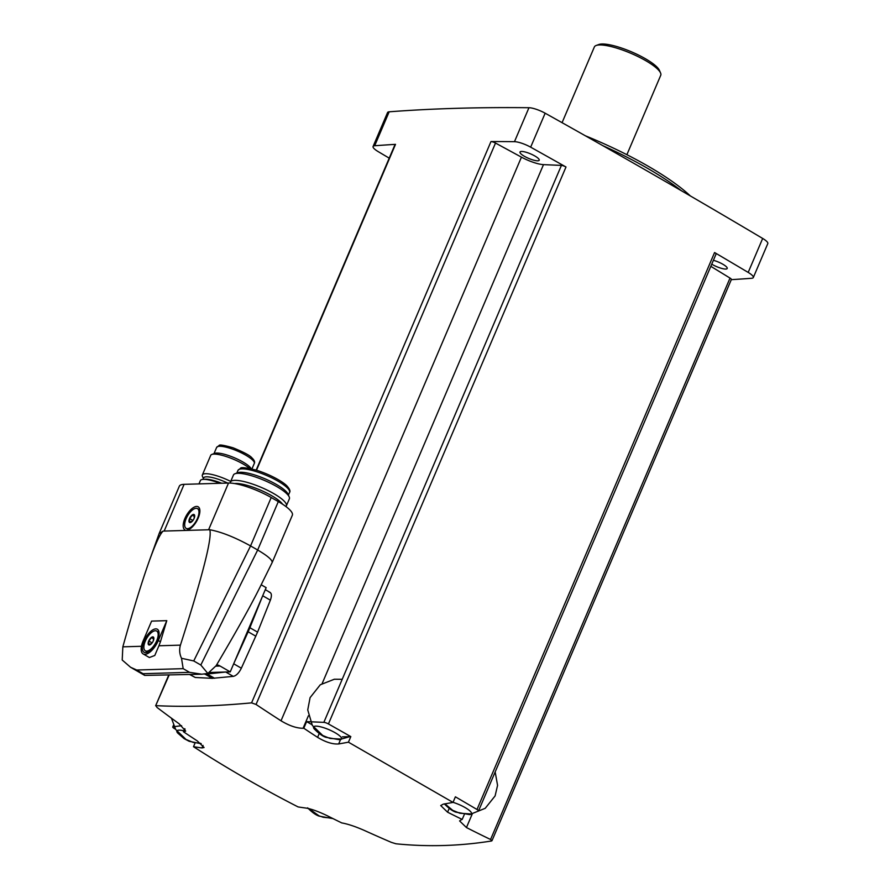<?xml version="1.0" encoding="UTF-8"?>
<svg xmlns="http://www.w3.org/2000/svg" width="890" height="890" viewBox="0 0 890 890"><rect width="100%" height="100%" fill="white"/><g stroke="black" fill="none" stroke-linecap="round" stroke-linejoin="round"><path stroke-width="1.33" d="M184.731 728.688L183.429 731.747A1595.292 580.847 -61.5 0 0 183.907 731.758L185.687 731.091L179.113 723.77A1595.292 1314.942 -87.5 0 1 156.907 707.361L156.084 705.659C184.964 707.083 216.793 706.148 251.57 702.866L256.053 704.457A1595.292 1437.65 82.9 0 0 281.017 720.789C289.295 725.773 296.637 728.265 303.078 728.276A1595.292 821.67 -58.5 0 0 303.79 728.231L306.616 721.612L323.849 722.357A3.794 0.89 23.1 0 1 328.432 723.948A3040.774 715.015 23.1 0 1 350.816 736.609L348.435 742.182L453.01 802.402L455.391 796.817A3040.774 715.015 23.1 0 1 477.007 809.488A3.794 0.89 23.1 0 1 478.509 810.99A3.794 0.89 23.1 0 1 478.13 811.191M561.412 165.407A3.794 0.89 23.1 0 1 565.995 166.997A3040.774 715.015 23.1 0 0 530.663 147.173A13.294 3.126 23.1 0 0 514.476 141.677A3040.774 715.015 23.1 0 0 490.98 141.554A3.794 0.89 23.1 0 1 495.507 143.056L521.44 157.152A18.99 4.461 23.1 0 0 543.49 164.628L561.412 165.407L323.849 722.357M477.007 809.488L714.57 252.538A3040.774 715.015 23.1 0 1 748.19 272.418A13.294 3.126 23.1 0 1 753.307 277.546A13.294 3.126 23.1 0 1 751.705 278.27A3040.774 715.015 23.1 0 1 731.291 279.66M389.219 158.153A3040.774 715.015 23.1 0 1 378.205 151.623A13.294 3.126 23.1 0 1 373.088 146.483L387.573 112.529A13.294 3.126 23.1 0 1 389.164 111.806A3040.774 715.015 23.1 0 1 528.96 107.723A13.294 3.126 23.1 0 1 545.147 113.208A3040.774 715.015 23.1 0 1 762.674 238.453A13.294 3.126 23.1 0 1 767.792 243.593L753.307 277.546M714.57 252.538A3.794 0.89 23.1 0 1 716.072 254.028L478.509 810.99M710.821 266.333L730.023 278.081A3.794 0.89 23.1 0 1 731.369 279.482L491.97 840.739L490.568 839.493A1595.292 1314.942 92.5 0 1 466.449 827.555L459.585 820.914L461.643 819.568A1595.292 580.847 118.5 0 0 462.199 819.434L464.346 814.406M491.469 840.994C459.807 846.067 427.979 847.002 395.983 843.787L391.422 842.385A1595.292 1437.65 -97.1 0 1 364.533 830.526C355.789 826.677 348.435 824.185 342.483 823.05A1595.292 821.67 121.5 0 1 341.827 822.95A1594.669 1381.024 88.3 0 1 327.209 815.718C318.831 811.68 311.945 809.155 306.549 808.153A1597.795 705.047 -60.1 0 1 298.072 806.919C262.027 788.473 227.172 768.404 193.497 746.71L195.032 743.128M175.497 729.177A3040.774 715.015 23.1 0 1 174.262 728.454A3.794 0.89 23.1 0 1 172.749 726.963A3.794 0.89 23.1 0 1 173.138 726.763L173.628 725.617M181.627 725.706L173.138 726.763M168.688 675.176L155.617 705.815L169.089 675.165M256.164 470.109L395.015 144.558A3.794 0.89 23.1 0 1 395.505 144.347A3040.774 715.015 23.1 0 0 374.679 145.76A13.294 3.126 23.1 0 0 373.088 146.483M269.192 592.162C271.65 592.74 272.04 595.41 270.371 600.172L257.577 632.145L241.346 668.201C238.954 672.973 236.262 675.699 233.28 676.367L212.31 678.336L195.244 677.479L189.748 674.564M261.171 584.786L266.155 587.656L230.232 671.883L220.041 666.02A13.294 11.514 -91.7 0 0 216.682 664.774M143.134 653.928A15.197 6.708 -60.1 0 0 158.309 640.544L160.434 641.768L166.786 620.664L151.6 621.109L143.123 640.989A15.197 6.708 -60.1 0 0 143.134 653.928L149.375 657.521L154.782 655.474L158.921 645.773L180.414 645.139C179.146 649.622 179.513 654.005 181.516 658.289L183.173 668.657L136.682 670.014L130.574 667.266L122.208 660.024L122.842 646.83C133.066 610.34 141.899 581.682 149.331 560.878C155.539 543.601 160.144 533.677 163.148 531.096L209.74 529.739C212.454 537.171 202.675 575.641 180.414 645.139M160.434 641.768L158.921 645.773M201.83 674.208L144.714 675.41L143.079 673.697L189.57 672.339L201.83 674.208L207.837 673.441L200.817 665.03L193.731 660.947L181.516 658.289M209.74 529.739C221.154 531.831 234.771 537.226 250.568 545.926L257.666 550.009C267.779 555.95 272.596 560.155 272.129 562.614L260.114 586.922C250.98 605.334 236.317 631.6 216.125 665.709L207.837 673.441M149.331 560.878L159.121 533.6L163.148 531.096M188.179 529.828A13.294 5.863 -60.1 0 0 188.257 529.795A13.294 5.863 -60.1 0 0 196.612 521.251A13.294 5.863 -60.1 0 0 199.805 509.736A13.294 5.863 -60.1 0 0 188.202 512.696A13.294 5.863 -60.1 0 0 185.031 529.917M159.121 533.6L179.335 486.185A33.431 7.865 23.1 0 1 184.096 484.338L228.519 483.036A33.431 7.865 23.1 0 1 271.216 497.521L278.314 501.604A33.431 7.865 23.1 0 1 292.354 515.199L272.129 562.614M209.829 672.473L230.232 671.883M158.309 640.544L166.786 620.664M145.637 652.648A13.294 5.863 119.9 0 1 146.494 636.428A13.294 5.863 119.9 0 1 158.987 632.167A13.294 5.863 119.9 0 1 155.794 643.692A13.294 5.863 119.9 0 1 147.44 652.236A13.294 5.863 119.9 0 1 145.637 652.648M189.292 529.294A11.392 5.028 119.9 0 1 188.658 529.361A11.392 5.028 119.9 0 1 187.323 529.049L186.132 528.371A11.392 5.028 119.9 0 1 187.467 515.989A11.392 5.028 119.9 0 1 197.513 508.624A11.392 5.028 119.9 0 1 196.89 519.682A11.392 5.028 119.9 0 1 187.479 528.682A11.392 5.028 119.9 0 1 186.132 528.371M197.513 508.624L198.692 509.303A11.392 5.028 119.9 0 1 199.883 510.882M190.082 522.575A4.561 2.014 119.9 0 1 190.071 517.502A4.561 2.014 119.9 0 1 194.465 514.932A4.561 2.014 119.9 0 1 194.498 517.279A4.561 2.014 119.9 0 1 192.118 521.418A4.561 2.014 119.9 0 1 190.082 522.575M194.098 518.481L194.443 515.11L192.251 515.177L189.715 518.603L189.359 521.963L192.329 521.184M148.474 651.725A11.392 5.028 119.9 0 1 147.84 651.803A11.392 5.028 119.9 0 1 146.505 651.491L145.326 650.812A11.392 5.028 119.9 0 1 146.65 638.419A11.392 5.028 119.9 0 1 156.696 631.055A11.392 5.028 119.9 0 1 156.084 642.113A11.392 5.028 119.9 0 1 146.661 651.124A11.392 5.028 119.9 0 1 145.326 650.812M156.696 631.055L157.875 631.733A11.392 5.028 119.9 0 1 159.065 633.324M149.264 645.005A4.561 2.014 119.9 0 1 149.253 639.943A4.561 2.014 119.9 0 1 153.647 637.374A4.561 2.014 119.9 0 1 153.681 639.721A4.561 2.014 119.9 0 1 151.3 643.859A4.561 2.014 119.9 0 1 149.264 645.005M153.28 640.911L153.625 637.552L151.434 637.618L148.897 641.045L148.541 644.404L151.511 643.626M194.543 516.489L192.251 515.177M192.941 520.461L189.715 518.603M153.725 638.931L151.434 637.618M152.123 642.903L148.897 641.045M198.96 483.904L200.361 480.6A22.417 5.273 23.1 0 1 219.952 483.292M203.009 479.387L203.61 477.963A20.459 4.806 23.1 0 1 227.629 483.059M203.376 478.509L202.464 476.428A22.795 5.362 23.1 0 1 202.353 474.971A22.795 5.362 23.1 0 1 230.71 481.434M202.353 474.971L210.719 455.368A22.795 5.362 23.1 0 1 211.842 454.434A22.795 5.362 23.1 0 1 229.553 457.694A22.795 5.362 23.1 0 1 249.678 468.474M211.842 454.434L214.768 453.366A20.459 4.806 23.1 0 1 234.248 457.705A20.459 4.806 23.1 0 1 251.225 468.796M234.571 483.559A28.057 6.597 23.1 0 1 260.47 490.123A28.057 6.597 23.1 0 1 282.597 504.23M230.332 483.07A30.394 7.142 23.1 0 1 230.454 482.035A30.394 7.142 23.1 0 1 261.215 487.386A30.394 7.142 23.1 0 1 286.357 505.876A30.394 7.142 23.1 0 1 285.89 506.521M230.454 482.035L233.458 474.993A30.394 7.142 23.1 0 1 234.96 473.758A30.394 7.142 23.1 0 1 264.208 480.344A30.394 7.142 23.1 0 1 289.205 496.887A30.394 7.142 23.1 0 1 289.361 498.834L286.357 505.876M234.96 473.758L237.886 472.679A28.057 6.597 23.1 0 1 264.886 478.764A28.057 6.597 23.1 0 1 287.971 494.039L289.205 496.887M204.277 674.053L204.922 674.086A48.817 21.538 -60.1 0 0 207.192 674.019L225.593 672.017M233.77 663.595L248.154 631.778A48.817 21.538 -60.1 0 0 249.89 627.717L262.617 595.955M348.435 742.182A1597.795 705.047 119.9 0 1 338.667 743.951C332.671 744.385 325.64 742.182 317.597 737.365A1594.669 1381.024 -91.7 0 1 303.79 728.231M183.429 731.747A1594.669 1381.024 88.3 0 0 197.235 740.881L204.077 747.511L201.974 747.945A1597.795 705.047 119.9 0 1 193.497 746.71M462.199 819.434A1594.669 1381.024 -91.7 0 1 447.581 812.203L440.728 805.561L443.242 804.16A1597.795 705.047 -60.1 0 0 453.01 802.402M342.394 736.853L350.816 736.609M306.616 721.612L311.856 724.627M335.13 732.726A15.197 3.571 -156.9 0 0 313.558 726.997A15.197 3.571 -156.9 0 0 314.359 729.032C318.787 733.505 322.603 736.264 325.818 737.287L339.502 739.746A15.197 3.571 -156.9 0 0 341.515 738.911A15.197 3.571 -156.9 0 0 335.13 732.726M444.332 803.87C448.76 808.354 452.587 811.102 455.802 812.125L469.475 814.595A15.197 3.571 -156.9 0 0 471.5 813.749A15.197 3.571 -156.9 0 0 465.114 807.575A15.197 3.571 -156.9 0 0 453.032 802.335M183.83 730.801A15.197 3.571 -156.9 0 0 176.876 730.979A15.197 3.571 -156.9 0 0 177.666 733.015L184.074 738.589L189.125 741.281L201.24 743.773M307.64 807.853C312.067 812.336 315.894 815.095 319.109 816.119L332.782 818.577A15.197 3.571 -156.9 0 0 332.938 818.577M713.402 260.303A10.446 2.459 23.1 0 1 723.136 264.408A10.446 2.459 23.1 0 1 727.208 268.48A10.446 2.459 23.1 0 1 712.378 264.53A10.446 2.459 23.1 0 1 711.755 264.152M524.388 156.284A10.446 2.459 23.1 0 1 519.994 152.034A10.446 2.459 23.1 0 1 530.574 153.87A10.446 2.459 23.1 0 1 539.218 160.233A10.446 2.459 23.1 0 1 524.388 156.284M681.34 190.705A132.955 31.261 -156.9 0 0 647.464 168.277A132.955 31.261 -156.9 0 0 602.563 145.526M690.34 195.934A131.431 30.905 -156.9 0 0 647.709 165.952A131.431 30.905 -156.9 0 0 585.331 135.77M626.883 154.693L660.747 75.272A36.09 8.488 -156.9 0 0 660.569 72.969L659.423 70.343A33.942 7.977 -156.9 0 0 645.339 58.696A33.942 7.977 -156.9 0 0 598.848 44.5L596.155 45.49A36.09 8.488 -156.9 0 0 594.364 46.959L562.068 122.675M660.569 72.969A36.09 8.488 -156.9 0 0 645.595 60.587A36.09 8.488 -156.9 0 0 596.155 45.49M328.432 723.948L565.995 166.997M762.674 238.453L748.19 272.418M545.147 113.208L530.663 147.173M466.449 827.555L472.323 813.783M490.568 839.493L730.023 278.081M183.907 731.758L185.042 729.099M256.509 470.209L395.505 144.347M251.57 702.866L490.98 141.554M528.96 107.723L514.476 141.677M389.164 111.806L374.679 145.76M256.053 704.457L495.507 143.056M281.017 720.789L521.44 157.152M303.078 728.276L308.407 715.76M322.169 683.509L543.49 164.628M122.842 646.83L141.454 646.285M189.57 672.339L183.173 668.657M143.079 673.697L136.682 670.014M271.216 497.521L250.568 545.926L193.731 660.947M278.314 501.604L257.666 550.009L200.817 665.03M208.816 529.227L228.519 483.036M164.394 530.518L184.096 484.338M215.869 666.143L220.041 666.02M204.177 479.354A20.459 4.806 23.1 0 1 221.599 483.237M213.978 453.655L216.648 447.403A20.459 4.806 23.1 0 1 237.352 451.007A20.459 4.806 23.1 0 1 254.284 463.456L251.937 468.963M236.807 473.08L237.941 470.421A28.057 6.597 23.1 0 1 266.333 475.36A28.057 6.597 23.1 0 1 289.55 492.437L288.427 495.096M255.842 636.205L248.154 631.778M241.346 668.201L233.681 663.784M257.577 632.145L249.89 627.717M270.371 600.172L262.706 595.755M195.244 677.479L190.171 674.553M212.31 678.336L204.922 674.086M214.579 678.269L207.192 674.019M233.28 676.367L225.726 672.017M449.216 808.365L447.581 812.203M203.054 745.431L201.974 747.945M340.525 739.612L338.667 743.951M319.232 733.527L317.597 737.365M172.749 726.963L173.472 725.272M144.714 675.41L130.574 667.266M216.648 447.403L219.163 445.456C219.34 444.455 223.946 445.223 232.991 447.759C243.871 452.209 250.19 455.591 251.959 457.916C254.329 460.175 255.107 462.032 254.284 463.456M237.941 470.421L240.523 468.262C240.923 467.061 246.163 467.695 256.253 470.131C271.506 474.904 284.043 482.491 287.203 486.218C289.751 489.166 290.529 491.236 289.55 492.437M270.115 592.428L265.298 589.658M349.859 736.631L341.215 739.101L329.979 738.444L322.747 735.507L312.357 725.461L307.74 709.931L310.087 697.638L320.289 684.766L334.34 679.237L342.216 679.304M495.174 771.93L497.566 785.369L495.107 795.916L485.206 808.32L471.199 813.95L459.963 813.282L452.732 810.356L444.955 803.87M200.717 743.35L193.297 742.438L186.066 739.501L175.664 729.455L171.425 718.174M332.092 818.155L323.27 817.276L319.009 815.83L308.941 808.632"/></g></svg>
